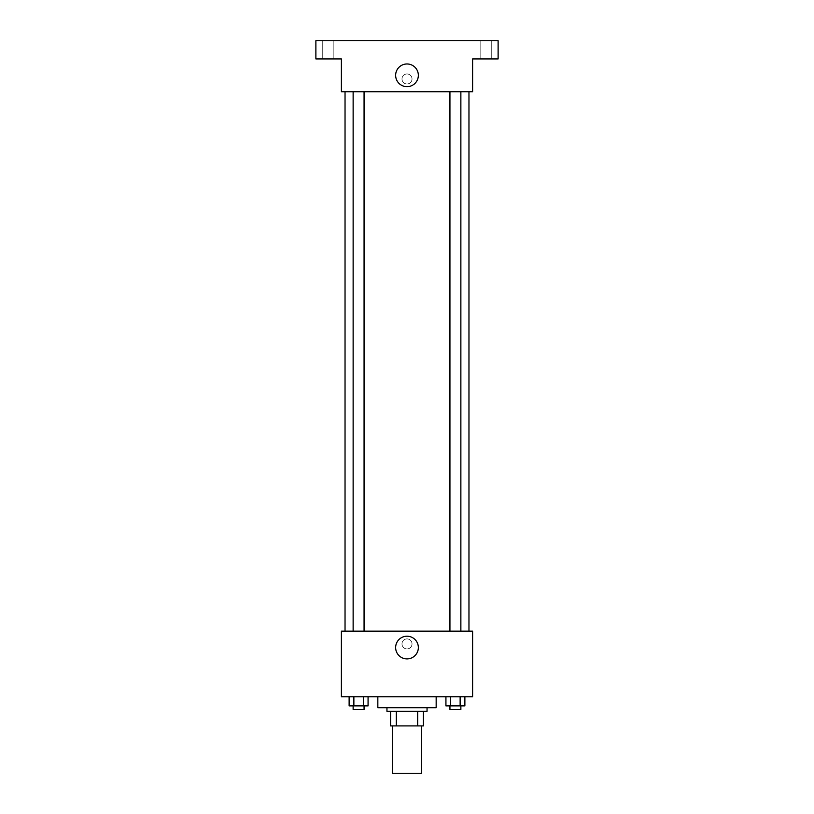 <?xml version="1.0" encoding="UTF-8"?>
<svg xmlns="http://www.w3.org/2000/svg" width="814" height="814" viewBox="0 0 814 814"><rect width="100%" height="100%" fill="white"/><g stroke="black" fill="none" stroke-linecap="round" stroke-linejoin="round"><path stroke-width="0.61" stroke-dasharray="4.07 3.05" d="M421.581 773.3L392.419 773.3M421.581 725.915L392.419 725.915L421.581 725.915M396.306 725.915L390.598 725.915L390.598 711.334L396.306 711.334L396.306 725.915L423.402 725.915M417.694 711.334L396.306 711.334L417.694 711.334L417.694 725.915M396.306 711.334L390.598 711.334M386.955 711.334L427.045 711.334M407 707.692L386.955 707.692L407 707.692M436.162 707.692L377.838 707.692M436.162 696.764L377.838 696.764L436.162 696.764M349.125 696.764L349.125 705.87L353.866 705.87L349.125 705.87L353.866 705.87L353.866 696.764L363.329 696.764L349.125 696.764L368.07 696.764L353.866 696.764L353.866 705.87L368.07 705.87L363.329 705.87L368.07 705.87L368.07 696.764L363.329 696.764L368.07 696.764L363.329 696.764L363.329 705.87L353.866 705.87L363.329 705.87L363.329 696.764L368.07 696.764L353.866 696.764L368.07 696.764M341.392 696.764L472.608 696.764L472.608 631.155L341.392 631.155L341.392 696.764M445.93 696.764L445.93 705.87L450.671 705.87L445.93 705.87L450.671 705.87L450.671 696.764L460.134 696.764L445.93 696.764L464.875 696.764L450.671 696.764L450.671 705.87L464.875 705.87L460.134 705.87L464.875 705.87L464.875 696.764L460.134 696.764L464.875 696.764L460.134 696.764L460.134 705.87L450.671 705.87L460.134 705.87L460.134 696.764L464.875 696.764L450.671 696.764L464.875 696.764M412.016 643.915A5.016 5.016 0 0 0 404.497 639.57A5.016 5.016 0 0 0 404.497 648.249A5.016 5.016 0 0 0 412.016 643.915A5.016 5.016 0 0 0 404.497 639.57A5.016 5.016 0 0 0 404.497 648.249A5.016 5.016 0 0 0 412.016 643.915M468.966 631.155L345.034 631.155L468.966 631.155M364.062 631.155L353.134 631.155L364.062 631.155L353.134 631.155L364.062 631.155L364.062 91.728L353.134 91.728L364.062 91.728M460.866 631.155L449.939 631.155L460.866 631.155L449.939 631.155L460.866 631.155L460.866 91.728L449.939 91.728L460.866 91.728M341.392 648.921L341.392 638.898L341.402 648.921M472.608 638.898L472.608 648.921L472.598 638.898M418.345 647.557A11.345 11.345 0 0 1 401.322 657.386A11.345 11.345 0 0 1 401.322 637.728A11.345 11.345 0 0 1 418.345 647.557M468.966 91.728L345.034 91.728L468.966 91.728M341.392 91.728L472.608 91.728L472.608 58.923L498.117 58.923L498.117 40.7L315.883 40.7L315.883 58.923L341.392 58.923L341.392 91.728M412.016 78.968A5.016 5.016 0 0 0 404.497 74.634A5.016 5.016 0 0 0 404.497 83.313A5.016 5.016 0 0 0 412.016 78.968A5.016 5.016 0 0 0 404.497 74.634A5.016 5.016 0 0 0 404.497 83.313A5.016 5.016 0 0 0 412.016 78.968M341.392 83.984L341.392 73.962L341.402 83.984M472.608 73.962L472.608 83.984L472.598 73.962M418.345 75.326A11.345 11.345 0 0 1 401.322 85.155A11.345 11.345 0 0 1 401.322 65.496A11.345 11.345 0 0 1 418.345 75.326M327.727 58.923L333.191 58.923L327.727 58.923M486.273 58.923L480.809 58.923L486.273 58.923M327.727 40.7L333.191 40.7L327.727 40.7M486.273 40.7L480.809 40.7L486.273 40.7M460.866 705.87L449.939 705.87L460.866 705.87L449.939 705.87L460.866 705.87L460.866 709.513L449.939 709.513L460.866 709.513L449.939 709.513L449.939 705.87M364.062 705.87L353.134 705.87L364.062 705.87L353.134 705.87L364.062 705.87L364.062 709.513L353.134 709.513L364.062 709.513L353.134 709.513L353.134 705.87M460.134 696.764L460.134 705.87M450.671 696.764L450.671 705.87M363.329 696.764L363.329 705.87M353.866 696.764L353.866 705.87M353.134 91.728L353.134 631.155M449.939 91.728L449.939 631.155M333.191 58.923L333.191 40.7L333.191 58.923M322.263 58.923L322.263 40.7L322.263 58.923M491.737 58.923L491.737 40.7L491.737 58.923M480.809 58.923L480.809 40.7L480.809 58.923"/><path stroke-width="1.22" d="M392.419 725.915L392.419 773.3L421.581 773.3L421.581 725.915M417.694 711.334L417.694 725.915L390.598 725.915L390.598 711.334M417.694 725.915L423.402 725.915L423.402 711.334L423.402 725.915M427.045 707.692L427.045 711.334L386.955 711.334L386.955 707.692M396.306 711.334L396.306 725.915M377.838 696.764L377.838 707.692L436.162 707.692L436.162 696.764M472.608 696.764L341.392 696.764L341.392 631.155L472.608 631.155L472.608 696.764M418.345 647.557A11.345 11.345 0 0 1 401.322 657.386A11.345 11.345 0 0 1 401.322 637.728A11.345 11.345 0 0 1 418.345 647.557M468.966 91.728L468.966 631.155M449.939 631.155L449.939 91.728M364.062 91.728L364.062 631.155M472.608 91.728L341.392 91.728L341.392 58.923L315.883 58.923L315.883 40.7L498.117 40.7L498.117 58.923L472.608 58.923L472.608 91.728M418.345 75.326A11.345 11.345 0 0 1 401.322 85.155A11.345 11.345 0 0 1 401.322 65.496A11.345 11.345 0 0 1 418.345 75.326M464.875 696.764L464.875 705.87L445.93 705.87L445.93 696.764M460.134 696.764L460.134 705.87M450.671 696.764L450.671 705.87M460.866 705.87L460.866 709.513L449.939 709.513L449.939 705.87M368.07 696.764L368.07 705.87L349.125 705.87L349.125 696.764M363.329 696.764L363.329 705.87M353.866 696.764L353.866 705.87M364.062 705.87L364.062 709.513L353.134 709.513L353.134 705.87M345.034 91.728L345.034 631.155M460.866 631.155L460.866 91.728M353.134 91.728L353.134 631.155"/></g></svg>

